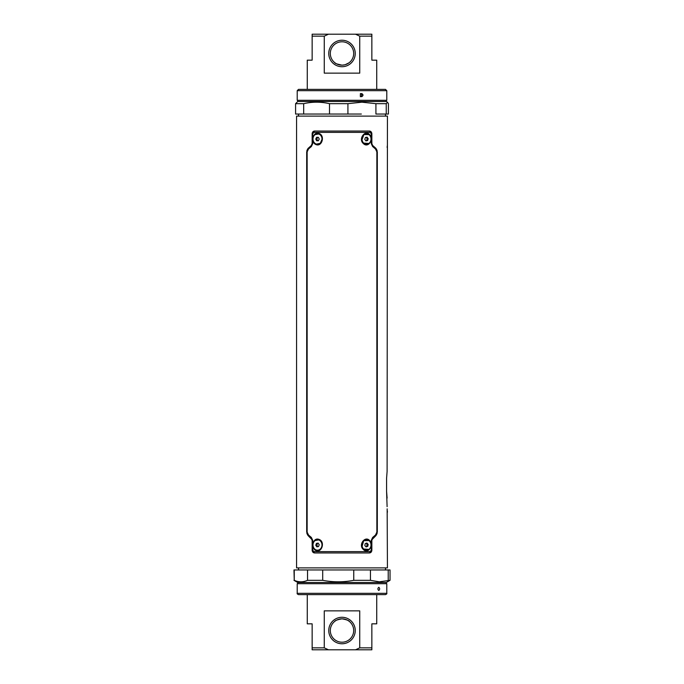 <?xml version="1.0" encoding="UTF-8"?>
<svg xmlns="http://www.w3.org/2000/svg" width="684" height="684" viewBox="0 0 684 684"><rect width="100%" height="100%" fill="white"/><g stroke="black" fill="none" stroke-linecap="round" stroke-linejoin="round"><path stroke-width="1.03" d="M387.153 508.819L387.435 567.882L296.565 567.882L296.565 116.118L387.435 116.118L387.101 471.498L386.58 478.313L387.101 471.498M387.153 147.53L387.255 145.966M387.101 498.097L386.58 491.292L387.101 506.673M387.435 512.188L387.255 510.392M386.58 478.313L386.58 491.292M298.515 569.96L298.515 567.882M385.485 569.96L385.485 567.882M385.485 114.04L385.485 116.118M361.349 114.04L298.515 114.04L298.515 116.118M315.119 549.38L316.222 550.09C321.694 552.39 324.678 541.788 318.992 539.856L315.102 540.574M315.982 550.526C310.305 548.457 313.024 536.854 319.035 539.419C325.327 541.489 321.959 553.099 315.982 550.526M368.89 540.574L363.7 540.685L362.05 546.482M362.836 548.277L363.426 549.004L368.864 549.389M363.221 549.363C358.074 544.789 365.205 535.35 369.642 540.582C374.208 545.148 368.137 554.613 363.221 549.363M368.89 134.628L363.922 134.551L361.921 139.929M362.836 142.332L363.426 143.067L368.864 143.452M363.221 143.418C358.074 138.852 365.205 129.404 369.642 134.637C374.208 139.203 368.137 148.667 363.221 143.418M321.129 135.688L318.992 133.91L315.102 134.637M315.119 143.435L316.222 144.144L320.292 143.332L322.138 139.032M315.982 144.581C310.305 142.511 313.024 130.918 319.035 133.474C325.327 135.543 321.959 147.154 315.982 144.581M308.484 534.999L311.382 537.479L312.725 540.369L312.725 550.329L314.059 551.612L369.941 551.612L371.275 550.329L371.275 540.369L372.618 537.479L375.516 534.999L376.858 532.109L376.858 151.891L375.516 149.001L372.618 146.521L371.275 143.631L371.275 133.671L369.941 132.388L314.059 132.388L312.725 133.671L312.725 143.631L311.382 146.521L308.484 149.001L307.142 151.891L307.142 532.109L308.484 534.999A1.3 0.744 131.3 0 0 308.501 535.957L306.765 532.109L306.765 151.891L308.501 148.043L311.331 145.555L312.203 143.631L312.203 133.671C312.4 132.097 313.255 131.243 314.785 131.089L369.215 131.089C370.745 131.243 371.609 132.106 371.797 133.671L371.797 143.631L372.669 145.555A1.3 0.667 131.4 0 1 372.618 146.521M369.941 132.388A1.3 0.744 -90 0 0 369.215 131.089L369.257 131.046C370.702 131.063 371.566 131.909 371.857 133.602L371.857 143.606L372.669 145.555L375.499 148.043L377.235 151.891L377.235 532.109L375.499 535.957L372.669 538.445A1.3 0.667 -131.4 0 0 372.618 537.479M375.516 149.001A1.3 0.744 131.3 0 0 375.499 148.043L377.312 151.857L377.312 532.143L375.559 535.991L371.275 540.369M372.729 538.47L371.797 540.369L371.797 550.329C371.6 551.903 370.745 552.757 369.215 552.911A1.3 0.744 -90 0 0 369.941 551.612M371.857 540.394L371.857 550.398C371.583 552.074 370.711 552.928 369.257 552.954L314.785 552.911A1.3 0.744 -90 0 1 314.059 551.612M312.143 550.398L312.203 540.369L312.143 550.398C312.434 552.091 313.298 552.937 314.743 552.954L369.266 552.954L314.785 552.911C313.255 552.757 312.391 551.894 312.203 550.329L312.725 550.329M311.382 537.479A1.3 0.667 131.4 0 0 311.331 538.445L308.441 535.991L306.688 532.143L307.142 532.109M312.725 540.369L308.441 535.991M308.484 149.001A1.3 0.744 -131.3 0 1 308.501 148.043L311.271 145.53L312.143 143.606L312.725 143.631M311.382 146.521A1.3 0.667 -131.4 0 1 311.331 145.555L311.271 145.53M314.059 132.388A1.3 0.744 -90 0 1 314.785 131.089L369.446 131.054M375.559 535.991L375.499 535.957A1.3 0.744 -131.3 0 0 375.516 534.999M312.143 540.394L311.271 538.47M307.142 151.891L306.688 151.857L306.688 532.143M306.688 151.857L308.441 148.009M312.725 133.671L312.143 133.602L312.143 143.606M312.143 133.602C312.417 131.927 313.289 131.072 314.743 131.046L369.599 131.063M372.729 145.53L375.559 148.009M312.143 550.355L312.143 540.18M314.734 552.954L316.709 552.954M342 552.954L369.266 552.954M371.857 540.18L371.857 550.355M377.158 150.617L375.986 148.437M371.857 133.645L371.857 143.82M314.734 131.046L316.709 131.046M342 131.046L369.266 131.046M312.143 143.82L312.143 133.645M306.842 533.383L308.014 535.563M308.014 148.437L306.842 150.617M321.959 140.528L321.625 141.084M362.366 136.595L362.776 136.116M321.625 542.916L321.959 543.464M362.05 543.447L362.375 542.916M375.986 535.563L377.158 533.383M361.631 96.7C363.452 95.64 363.452 94.589 361.631 93.528C359.784 94.589 359.784 95.64 361.631 96.7M386.785 100.309L297.215 100.309L386.785 100.309L386.785 90.673L297.215 90.673L298.515 89.373L385.485 89.373L386.785 90.673M386.272 100.608L386.272 101.506L297.728 101.506L295.591 103.677L303.679 103.677C312.255 101.694 320.864 101.694 329.508 103.677L347.917 103.677L361.913 102.181L375.918 103.677L386.238 103.677L387.546 102.241L388.409 103.677L388.409 114.04L375.918 114.04L375.918 103.677M329.508 103.677L329.508 114.04L295.591 114.04L295.591 103.677M347.917 103.677L347.917 114.04M386.238 103.677L386.238 114.04M303.679 103.677L303.679 114.04M371.857 36.149L359.733 36.149L355.526 34.2L371.857 34.2L371.857 60.166L376.73 60.166L376.73 89.373L357.364 89.373M360.348 93.528C361.939 94.187 362.161 95.179 361.015 96.512L360.271 96.7M378.791 587.299C377.611 588.36 377.611 589.411 378.791 590.472C379.928 589.411 379.928 588.36 378.791 587.299M386.785 583.691L297.215 583.691L386.785 583.691L386.785 593.327C387.118 593.644 386.682 594.08 385.485 594.627L298.515 594.627C297.318 594.08 296.882 593.644 297.215 593.327L386.785 593.327M306.27 594.627L307.27 594.627L307.27 623.834L312.143 623.834L312.143 647.851L324.267 647.851L328.474 649.8L312.143 649.8L312.143 647.851M371.857 647.851L371.857 649.8L355.526 649.8L359.733 647.851L371.857 647.851L371.857 623.834L376.73 623.834L376.73 594.627L377.73 594.627M297.728 583.392L297.728 582.494L386.272 582.494L390.034 580.323L379.329 581.819L370.446 580.323L353.756 580.323L353.756 569.96L293.966 569.96L294.257 580.323C298.703 582.306 303.132 582.306 307.543 580.323L307.543 569.96M390.034 580.323L390.034 569.96L353.756 569.96M388.213 580.323L388.213 569.96M370.446 569.96L370.446 580.323M353.756 580.323C343.436 582.306 333.091 582.306 322.703 580.323L307.543 580.323M322.703 569.96L322.703 580.323M294.257 569.96L294.257 580.323M316.632 140.759L315.769 139.032L316.803 139.032L317.667 140.759L318.359 140.759L316.632 140.759M316.803 139.032L317.667 137.296L316.632 137.296L315.769 139.032M318.359 140.759L319.231 139.032L318.359 137.296M321.993 139.032A5.19 4.497 -90 0 0 317.496 133.833A5.19 4.497 -90 0 0 312.998 139.032A5.19 4.497 -90 0 0 317.496 144.221A5.19 4.497 -90 0 0 321.993 139.032L322.19 139.032A5.19 4.497 -90 0 0 317.692 133.833L317.496 133.833M366.402 144.221A5.19 4.497 90 0 1 366.308 144.221A5.19 4.497 90 0 1 361.879 139.929L362.075 139.929A5.19 4.497 90 0 0 366.504 144.221A5.19 4.497 90 0 0 370.933 138.125A5.19 4.497 90 0 0 365.726 133.919A5.19 4.497 90 0 0 362.075 139.929M367.094 137.151L365.393 137.501L364.794 139.374L365.914 140.904L367.616 140.562L368.206 138.681L367.094 137.151M366.188 137.339L367.171 138.681L368.206 138.681M365.778 140.724L366.573 140.562L367.171 138.681M366.573 140.562L367.616 140.562M366.402 550.167A5.19 4.497 90 0 1 366.308 550.167A5.19 4.497 90 0 1 362.007 546.482L362.204 546.482A5.19 4.497 90 0 0 366.504 550.167A5.19 4.497 90 0 0 370.805 543.455A5.19 4.497 90 0 0 365.196 540.001A5.19 4.497 90 0 0 362.204 546.482M367.12 544.387L366.727 546.336L367.77 546.336L366.111 546.918L364.846 545.558L365.239 543.609L366.898 543.028L368.163 544.387L367.12 544.387L366.111 543.301M366.727 546.336L365.854 546.644M367.77 546.336L368.163 544.387M317.598 550.167A5.19 4.497 -90 0 0 317.692 550.167A5.19 4.497 -90 0 0 322.147 544.242L321.95 544.242A5.19 4.497 -90 0 0 316.863 539.83A5.19 4.497 -90 0 0 313.041 545.695A5.19 4.497 -90 0 0 317.496 550.167A5.19 4.497 -90 0 0 321.95 544.242M316.427 543.395L315.786 545.251L316.82 545.251L317.47 543.395L316.427 543.395L318.146 543.122L319.214 544.695L318.564 546.542L316.846 546.824L315.786 545.251M318.248 543.267L317.47 543.395M317.786 546.67L316.82 545.251M342 66.716A13.244 13.244 0 0 1 328.756 53.48A13.244 13.244 0 0 1 342 40.236A13.244 13.244 0 0 1 355.244 53.48A13.244 13.244 0 0 1 342 66.716M344.907 64.792L342 65.16C337.443 64.356 334.955 63.458 334.536 62.466C334.955 63.45 337.443 64.347 342 65.16A11.688 11.688 0 0 0 353.688 53.48A11.688 11.688 0 0 0 342 41.792A11.688 11.688 0 0 0 330.312 53.48A11.688 11.688 0 0 0 342 65.16A11.688 11.688 0 0 0 353.688 53.48A11.688 11.688 0 0 0 342 41.792A11.688 11.688 0 0 0 330.312 53.48A11.688 11.688 0 0 0 342 65.16L336.708 63.894M324.267 36.149L312.143 36.149L312.143 34.2L328.474 34.2L324.267 36.149L324.267 73.145L359.733 73.145L359.733 36.149M307.27 89.373L307.27 60.166L312.143 60.166L312.143 36.149M355.526 34.2L328.474 34.2M342 65.16L344.488 64.895M344.719 64.843L347.036 64.022M347.292 63.894L349.319 62.586M348.96 62.86L345.078 64.749M342 617.284A13.244 13.244 0 0 1 355.244 630.52A13.244 13.244 0 0 1 342 643.764A13.244 13.244 0 0 1 328.756 630.52A13.244 13.244 0 0 1 342 617.284M342 642.208A11.688 11.688 0 0 0 353.688 630.52A11.688 11.688 0 0 0 342 618.84C346.557 619.644 349.045 620.542 349.464 621.534C349.045 620.55 346.557 619.653 342 618.84C346.557 619.644 349.045 620.542 349.464 621.534C349.045 620.55 346.557 619.653 342 618.84C337.443 619.653 334.955 620.55 334.536 621.534C334.955 620.542 337.443 619.644 342 618.84A11.688 11.688 0 0 0 330.312 630.52A11.688 11.688 0 0 0 342 642.208A11.688 11.688 0 0 0 353.688 630.52A11.688 11.688 0 0 0 342 618.84A11.688 11.688 0 0 0 330.312 630.52A11.688 11.688 0 0 0 342 642.208M359.733 647.851L359.733 610.855L324.267 610.855L324.267 647.851M328.474 649.8L355.526 649.8M371.857 550.398L371.275 550.329M371.275 133.671L371.857 133.602M371.275 143.631L371.857 143.606M377.312 151.857L376.858 151.891M377.312 532.143L376.858 532.109M297.728 101.506L297.728 100.608M386.272 101.506L387.546 102.241M297.215 90.673L297.215 100.309M386.272 582.494L386.272 583.392M297.728 582.494L293.966 580.323M297.215 593.327L297.215 583.691"/></g></svg>
